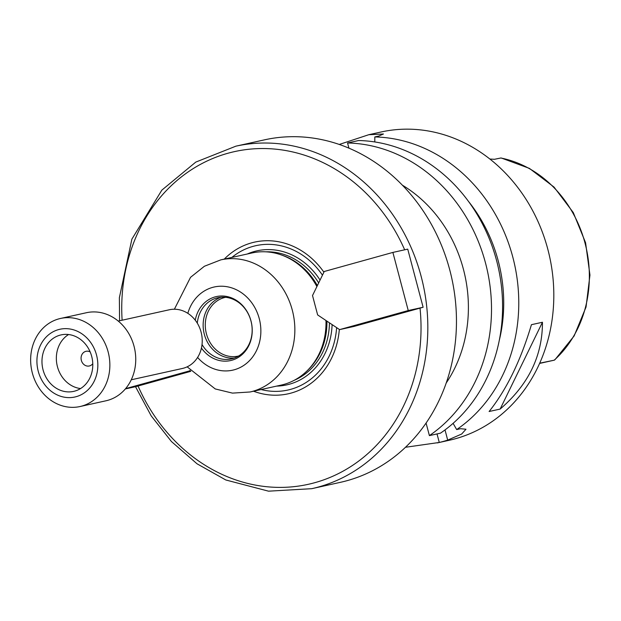 <?xml version="1.0" encoding="UTF-8"?>
<svg xmlns="http://www.w3.org/2000/svg" width="621" height="621" viewBox="0 0 621 621"><rect width="100%" height="100%" fill="white"/><g stroke="black" fill="none" stroke-linecap="round" stroke-linejoin="round"><path stroke-width="0.93" d="M68.582 334.525A28.931 25.228 -102.5 0 0 57.124 365.404A28.931 25.228 -102.5 0 0 80.551 388.56M91.691 356.376A28.931 25.228 -102.5 0 0 61.122 334.89A28.931 25.228 -102.5 0 0 42.748 368.587A28.931 25.228 -102.5 0 0 73.635 391.385A28.931 25.228 -102.5 0 0 91.691 356.376M90.154 351.89A7.514 6.552 -102.5 0 0 86.04 351.3A7.514 6.552 -102.5 0 0 81.273 360.056A7.514 6.552 -102.5 0 0 89.292 365.979A7.514 6.552 -102.5 0 0 92.77 363.712M131.248 379.788L182.318 368.486A30.072 26.214 -102.5 0 0 201.088 332.103A30.072 26.214 -102.5 0 0 169.316 309.77L118.254 321.073M80 406.538L105.888 400.809A45.1 39.325 -102.5 0 0 134.035 346.239A45.1 39.325 -102.5 0 0 86.381 312.728L60.501 318.464A45.1 39.325 -102.5 0 0 31.857 371.001A45.1 39.325 -102.5 0 0 80 406.538A45.1 39.325 -102.5 0 0 108.155 351.967A45.1 39.325 -102.5 0 0 60.501 318.464M96.527 355.033A34.691 30.243 -102.5 0 0 45.131 338.15A34.691 30.243 -102.5 0 0 60.478 396.221A34.691 30.243 -102.5 0 0 96.527 355.033M190.763 371.335L135.968 386.588L125.333 388.948M190.22 370.706L125.597 388.637M189.964 370.403L189.762 370.799M392.883 252.421L407.733 249.13L423.118 307.255L353.986 326.436L339.602 329.619L317.642 314.925L312.518 295.549L324.247 271.493L392.883 252.421L408.245 310.547L339.602 329.619M323.906 272.192A77.679 67.72 -102.5 0 0 224.266 259.104M322.454 275.165A73.938 64.46 -102.5 0 0 231.85 257.428M423.118 307.255L408.245 310.547M261.099 389.538A73.938 64.46 -102.5 0 0 336.613 327.624M253.523 391.214A77.679 67.72 -102.5 0 0 339.322 329.433M317.362 285.613A66.657 58.11 -102.5 0 0 282.78 255.441L281.204 254.889A67.658 58.987 -102.5 0 0 251.963 252.972L220.812 259.865L204.394 266.262L190.538 277.323L174.385 309.227M187.146 366.832L215.254 388.94L232.479 393.116L250.061 391.983L281.22 385.082A67.658 58.987 -102.5 0 0 306.914 371.001L308.109 369.837A66.657 58.11 -102.5 0 0 326.91 321.127M316.896 286.576A67.658 58.987 -102.5 0 0 281.204 254.889M306.914 371.001A67.658 58.987 -102.5 0 0 325.971 320.498M201.429 348.07A32.766 28.566 -102.5 0 0 237.183 358.069A32.766 28.566 -102.5 0 0 250.993 320.925A32.766 28.566 -102.5 0 0 222.116 295.992A32.766 28.566 -102.5 0 0 195.258 320.203M202.027 344.508A31.322 27.308 -102.5 0 0 231.423 358.891A31.322 27.308 -102.5 0 0 250.969 320.995A31.322 27.308 -102.5 0 0 217.878 297.731A31.322 27.308 -102.5 0 0 197.299 323.176M220.921 297.265A31.322 27.308 -102.5 0 0 203.983 332.887A31.322 27.308 -102.5 0 0 234.373 358.038M225.633 297.304A30.072 26.214 -102.5 0 0 225.182 297.397A30.072 26.214 -102.5 0 0 206.087 332.421A30.072 26.214 -102.5 0 0 238.185 356.112A30.072 26.214 -102.5 0 0 238.627 356.012M402.4 185.19A131.551 114.691 77.5 0 1 463.406 269.204A131.551 114.691 77.5 0 1 446.204 383.017M135.51 386.689L151.229 415.915L171.443 441.539L197.02 463.786L225.811 479.979L268.528 491.172L311.703 488.688L340.331 482.346A175.401 152.921 -102.5 0 0 449.806 270.135A175.401 152.921 -102.5 0 0 264.499 139.841L235.864 146.176L195.778 162.097L161.833 190.15L131.877 239.155L119.372 297.707L119.566 320.785M426.076 423.041L429.398 435.616A157.866 137.629 -102.5 0 0 484.838 260.548A157.866 137.629 -102.5 0 0 347.558 142.977L348.932 148.147M540.13 363.099L554.39 360.149L555.174 359.466L574.138 335.945L586.045 307.022L589.95 275.072L585.572 242.71L573.276 212.561L554.041 187.084L529.418 168.392L501.388 158.044M500.976 157.967L494.471 159.294L489.907 159.038M540.293 363.052L539.649 363.316M542.451 322.252C542.498 355.849 528.393 384.795 500.138 409.076L489.107 411.513C506.565 389.623 520.67 360.685 531.429 324.69L542.451 322.252L500.138 409.076M453.097 423.336L456.668 429.577L460.557 428.715L465.991 429.227L461.667 434.032L447.694 440.118A157.866 137.629 77.5 0 1 439.272 442.462L405.474 447.275M429.398 435.616L440.475 433.163A157.866 137.629 -102.5 0 0 495.915 258.095A157.866 137.629 -102.5 0 0 358.643 140.525L347.558 142.977M339.283 144.452L368.742 134.726L383.46 133.989L378.717 136.084L374.828 136.938L374.774 141.953M456.668 429.577A157.866 137.629 -102.5 0 0 512.783 257.024A157.866 137.629 -102.5 0 0 374.828 136.938M437.285 442.92L449.301 440.258A157.866 137.629 -102.5 0 0 547.823 249.269A157.866 137.629 -102.5 0 0 381.046 132.001L368.742 134.726M499.261 340.487A144.817 126.265 -102.5 0 0 468.451 201.359M311.703 488.688A175.401 152.921 -102.5 0 0 426.79 307.271A175.401 152.921 -102.5 0 0 421.17 276.477A175.401 152.921 -102.5 0 0 235.864 146.176M138.041 385.99A170.395 148.551 -102.5 0 0 314.715 482.711A170.395 148.551 -102.5 0 0 420.021 308.086M404.667 249.813A170.395 148.551 -102.5 0 0 231.229 152.386A170.395 148.551 -102.5 0 0 122.12 320.219M320.063 280.071A68.659 59.857 -102.5 0 0 247.29 254.005M276.539 386.115A68.659 59.857 -102.5 0 0 332.111 324.612M318.666 282.943A66.657 58.11 -102.5 0 0 265.835 251.823M294.276 380.269A66.657 58.11 -102.5 0 0 329.44 322.819M250.061 391.983A67.658 58.987 -102.5 0 0 292.289 310.127A67.658 58.987 -102.5 0 0 220.812 259.865M197.594 357.44A42.601 37.136 -102.5 0 0 243.052 365.885A42.601 37.136 -102.5 0 0 259.252 318.627A42.601 37.136 -102.5 0 0 223.739 286.312A42.601 37.136 -102.5 0 0 187.829 313.326M553.622 360.304L539.602 363.409M554.211 360.18A114.124 99.5 -102.5 0 0 585.029 243.106A114.124 99.5 -102.5 0 0 500.79 157.998M445.009 429.926L447.694 440.118M437.021 433.932L439.272 442.462M554.142 360.203L539.595 363.425"/></g></svg>
